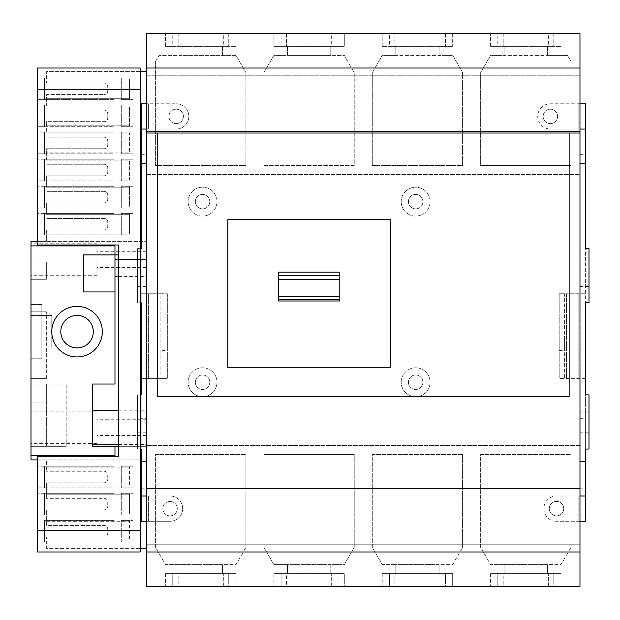 <?xml version="1.0" encoding="UTF-8"?>
<svg xmlns="http://www.w3.org/2000/svg" width="620" height="620" viewBox="0 0 620 620"><rect width="100%" height="100%" fill="white"/><g stroke="black" fill="none" stroke-linecap="round" stroke-linejoin="round"><path stroke-width="0.46" stroke-dasharray="3.1 2.33" d="M339.799 272.157L339.799 300.956L278.396 300.956L278.396 272.157M141.159 378.619L160.115 378.619L141.159 378.619L141.159 418.314L146.576 418.314L146.576 488.777L579.971 488.777L579.971 544.755L579.971 129.053L550.359 129.053L579.971 129.053L579.971 103.773L585.389 103.773L585.389 293.748L566.424 293.748L579.971 293.748L579.971 488.777L146.576 488.777L146.576 544.755L146.576 75.245L146.576 131.223L146.576 75.245L579.971 75.245L146.576 75.245L579.971 75.245L146.576 75.245L146.576 68.022L146.576 551.978L146.576 544.755L579.971 544.755L579.971 75.245L579.971 131.223L146.576 131.223L579.971 131.223L579.971 68.022L146.576 68.022M579.971 133.029L146.576 133.029M141.159 418.314L141.159 488.777L146.576 488.777L146.576 544.755L579.971 544.755L146.576 544.755L579.971 544.755L579.971 551.978L579.971 68.022M569.137 133.029L569.137 396.676L157.41 396.676L157.41 133.029M227.835 367.784L227.835 219.713L390.36 219.713L390.36 367.784L227.835 367.784M497.806 33.712L553.784 33.712L497.806 33.712L497.806 46.353L553.784 46.353L497.806 46.353L497.806 33.712M548.367 33.712L503.223 33.712L548.367 33.712L548.367 46.353L503.223 46.353L548.367 46.353L548.367 33.712M553.784 33.712L553.784 46.353L553.784 33.712M503.223 33.712L503.223 46.353L503.223 33.712M172.755 33.712L228.741 33.712L172.755 33.712L172.755 46.353L228.741 46.353L172.755 46.353L172.755 33.712M223.324 33.712L178.173 33.712L223.324 33.712L223.324 46.353L178.173 46.353L223.324 46.353L223.324 33.712M228.741 33.712L228.741 46.353L228.741 33.712M178.173 33.712L178.173 46.353L178.173 33.712M389.453 33.712L445.439 33.712L389.453 33.712L389.453 46.353L445.439 46.353L389.453 46.353L389.453 33.712M440.022 33.712L394.87 33.712L440.022 33.712L440.022 46.353L394.87 46.353L440.022 46.353L440.022 33.712M445.439 33.712L445.439 46.353L445.439 33.712M394.87 33.712L394.87 46.353L394.87 33.712M281.108 33.712L337.086 33.712L281.108 33.712L281.108 46.353L337.086 46.353L281.108 46.353L281.108 33.712M331.669 33.712L286.525 33.712L331.669 33.712L331.669 46.353L286.525 46.353L331.669 46.353L331.669 33.712M337.086 33.712L337.086 46.353L337.086 33.712M286.525 33.712L286.525 46.353L286.525 33.712M273.885 46.353L344.309 46.353L273.885 46.353L273.885 33.712L344.309 33.712L344.309 46.353L344.309 33.712L452.662 33.712L452.662 46.353L452.662 33.712L561.007 33.712L561.007 46.353L561.007 33.712L579.971 33.712L579.971 586.288L561.007 586.288L561.007 573.647L561.007 586.288L452.662 586.288L452.662 573.647L452.662 586.288L344.309 586.288L344.309 573.647L344.309 586.288L235.964 586.288L235.964 573.647L235.964 586.288L146.576 586.288L146.576 174.561L579.971 174.561L146.576 174.561L146.576 33.712L235.964 33.712L235.964 46.353L235.964 33.712L273.885 33.712L273.885 46.353M490.583 46.353L490.583 33.712L490.583 46.353L561.007 46.353L490.583 46.353M165.532 46.353L165.532 33.712L165.532 46.353L235.964 46.353L165.532 46.353M382.23 46.353L382.23 33.712L382.23 46.353L452.662 46.353L382.23 46.353M579.971 445.439L146.576 445.439L579.971 445.439M430.086 382.23A14.446 14.446 0 0 1 415.64 396.676A14.446 14.446 0 0 1 401.194 382.23A14.446 14.446 0 0 1 415.64 367.784A14.446 14.446 0 0 1 430.086 382.23A14.446 14.446 0 0 1 415.64 396.676A14.446 14.446 0 0 1 401.194 382.23A14.446 14.446 0 0 1 415.64 367.784A14.446 14.446 0 0 1 430.086 382.23M217 382.23A14.446 14.446 0 0 1 202.554 396.676A14.446 14.446 0 0 1 188.108 382.23A14.446 14.446 0 0 1 202.554 367.784A14.446 14.446 0 0 1 217 382.23A14.446 14.446 0 0 1 202.554 396.676A14.446 14.446 0 0 1 188.108 382.23A14.446 14.446 0 0 1 202.554 367.784A14.446 14.446 0 0 1 217 382.23M217 201.647A14.446 14.446 0 0 1 202.554 216.093A14.446 14.446 0 0 1 188.108 201.647A14.446 14.446 0 0 1 202.554 187.201A14.446 14.446 0 0 1 217 201.647A14.446 14.446 0 0 1 202.554 216.093A14.446 14.446 0 0 1 188.108 201.647A14.446 14.446 0 0 1 202.554 187.201A14.446 14.446 0 0 1 217 201.647M430.086 201.647A14.446 14.446 0 0 1 415.64 216.093A14.446 14.446 0 0 1 401.194 201.647A14.446 14.446 0 0 1 415.64 187.201A14.446 14.446 0 0 1 430.086 201.647A14.446 14.446 0 0 1 415.64 216.093A14.446 14.446 0 0 1 401.194 201.647A14.446 14.446 0 0 1 415.64 187.201A14.446 14.446 0 0 1 430.086 201.647M490.583 573.647L561.007 573.647L490.583 573.647L490.583 586.288L490.583 573.647M497.806 573.647L553.784 573.647L497.806 573.647L497.806 586.288L497.806 573.647M382.23 573.647L452.662 573.647L382.23 573.647L382.23 586.288L382.23 573.647M389.453 573.647L445.439 573.647L389.453 573.647L389.453 586.288L389.453 573.647M273.885 573.647L344.309 573.647L273.885 573.647L273.885 586.288L273.885 573.647M337.086 573.647L281.108 573.647L337.086 573.647L337.086 586.288L337.086 573.647M165.532 573.647L235.964 573.647L165.532 573.647L165.532 586.288L165.532 573.647M172.755 573.647L228.741 573.647L172.755 573.647L172.755 586.288L172.755 573.647M497.806 586.288L553.784 586.288L553.784 573.647L553.784 586.288L497.806 586.288M389.453 586.288L445.439 586.288L445.439 573.647L445.439 586.288L389.453 586.288M337.086 586.288L281.108 586.288L281.108 573.647L281.108 586.288L337.086 586.288M172.755 586.288L228.741 586.288L228.741 573.647L228.741 586.288L172.755 586.288M422.863 382.23A7.223 7.223 0 0 1 415.64 389.453A7.223 7.223 0 0 1 408.417 382.23A7.223 7.223 0 0 1 415.64 375.007A7.223 7.223 0 0 1 422.863 382.23A7.223 7.223 0 0 1 415.64 389.453A7.223 7.223 0 0 1 408.417 382.23A7.223 7.223 0 0 1 415.64 375.007A7.223 7.223 0 0 1 422.863 382.23M195.331 382.23A7.223 7.223 0 0 1 202.554 375.007A7.223 7.223 0 0 1 209.777 382.23A7.223 7.223 0 0 1 202.554 389.453A7.223 7.223 0 0 1 195.331 382.23A7.223 7.223 0 0 1 202.554 375.007A7.223 7.223 0 0 1 209.777 382.23A7.223 7.223 0 0 1 202.554 389.453A7.223 7.223 0 0 1 195.331 382.23M195.331 201.647A7.223 7.223 0 0 1 202.554 194.424A7.223 7.223 0 0 1 209.777 201.647A7.223 7.223 0 0 1 202.554 208.87A7.223 7.223 0 0 1 195.331 201.647A7.223 7.223 0 0 1 202.554 194.424A7.223 7.223 0 0 1 209.777 201.647A7.223 7.223 0 0 1 202.554 208.87A7.223 7.223 0 0 1 195.331 201.647M422.863 201.647A7.223 7.223 0 0 1 415.64 208.87A7.223 7.223 0 0 1 408.417 201.647A7.223 7.223 0 0 1 415.64 194.424A7.223 7.223 0 0 1 422.863 201.647A7.223 7.223 0 0 1 415.64 208.87A7.223 7.223 0 0 1 408.417 201.647A7.223 7.223 0 0 1 415.64 194.424A7.223 7.223 0 0 1 422.863 201.647M503.223 586.288L548.367 586.288L503.223 586.288L503.223 573.647L548.367 573.647L503.223 573.647L503.223 586.288M394.87 586.288L440.022 586.288L394.87 586.288L394.87 573.647L440.022 573.647L394.87 573.647L394.87 586.288M286.525 586.288L331.669 586.288L286.525 586.288L286.525 573.647L331.669 573.647L286.525 573.647L286.525 586.288M178.173 586.288L223.324 586.288L178.173 586.288L178.173 573.647L223.324 573.647L178.173 573.647L178.173 586.288M548.367 586.288L548.367 573.647L548.367 586.288M440.022 586.288L440.022 573.647L440.022 586.288M331.669 586.288L331.669 573.647L331.669 586.288M223.324 586.288L223.324 573.647L223.324 586.288M330.77 564.619L330.77 573.647L330.77 564.619L287.424 564.619L287.424 573.647L287.424 564.619L273.885 564.619L263.95 547.421L263.95 454.468L354.245 454.468L263.95 454.468L263.95 547.421L273.885 564.619L344.309 564.619L354.245 547.421L344.309 564.619L330.77 564.619M287.424 55.381L287.424 46.353L287.424 55.381L330.77 55.381L330.77 46.353L330.77 55.381L344.309 55.381L354.245 72.579L354.245 165.532L263.95 165.532L263.95 72.579L263.95 165.532L354.245 165.532L354.245 72.579L344.309 55.381L273.885 55.381L263.95 72.579L273.885 55.381L287.424 55.381M547.468 55.381L547.468 46.353L547.468 55.381L504.13 55.381L504.13 46.353L504.13 55.381L490.583 55.381L480.647 72.579L480.647 165.532L480.647 72.579L490.583 55.381L567.509 55.381L570.942 61.318L570.942 165.532L480.647 165.532L570.942 165.532L570.942 61.318L567.509 55.381L547.468 55.381M222.417 55.381L222.417 46.353L222.417 55.381L179.079 55.381L179.079 46.353L179.079 55.381L159.03 55.381L235.964 55.381L245.892 72.579L245.892 165.532L155.605 165.532L155.605 61.318L155.605 165.532L245.892 165.532L245.892 72.579L235.964 55.381L222.417 55.381M439.115 55.381L439.115 46.353L439.115 55.381L395.777 55.381L395.777 46.353L395.777 55.381L382.23 55.381L372.302 72.579L372.302 165.532L372.302 72.579L382.23 55.381L452.662 55.381L462.59 72.579L462.59 165.532L372.302 165.532L462.59 165.532L462.59 72.579L452.662 55.381L439.115 55.381M179.079 564.619L179.079 573.647L179.079 564.619L222.417 564.619L222.417 573.647L222.417 564.619L235.964 564.619L245.892 547.421L235.964 564.619L165.532 564.619L155.605 547.421L155.605 454.468L245.892 454.468L155.605 454.468L155.605 547.421L165.532 564.619L179.079 564.619M395.777 564.619L395.777 573.647L395.777 564.619L439.115 564.619L439.115 573.647L439.115 564.619L452.662 564.619L462.59 547.421L452.662 564.619L382.23 564.619L372.302 547.421L372.302 454.468L462.59 454.468L372.302 454.468L372.302 547.421L382.23 564.619L395.777 564.619M504.13 564.619L504.13 573.647L504.13 564.619L547.468 564.619L547.468 573.647L547.468 564.619L561.007 564.619L570.942 547.421L561.007 564.619L490.583 564.619L480.647 547.421L480.647 454.468L570.942 454.468L480.647 454.468L480.647 547.421L490.583 564.619L504.13 564.619M245.892 454.468L245.892 547.421L245.892 454.468M354.245 454.468L354.245 547.421L354.245 454.468M462.59 454.468L462.59 547.421L462.59 454.468M570.942 454.468L570.942 547.421L570.942 454.468M155.605 61.318L159.03 55.381L155.605 61.318M579.971 551.978L146.576 551.978M579.971 131.223L146.576 131.223M585.389 449.05L589 449.05L589 394.87L585.389 394.87L585.389 449.05M585.389 302.777L589 302.777L589 248.604L585.389 248.604L585.389 302.777L585.389 293.748L579.971 293.748L579.971 254.053L585.389 254.053M579.971 488.777L585.389 488.777L585.389 521.281L556.496 521.281L579.971 521.281M579.971 418.314L585.389 418.314L585.389 488.777M585.389 378.619L564.619 378.619L564.619 293.748L559.201 293.748L566.424 293.748L564.619 293.748L564.619 378.619L559.201 378.619L585.389 378.619L585.389 418.314M579.971 496L585.389 496M579.971 103.773L550.359 103.773A12.64 12.64 0 0 0 537.718 116.413A12.64 12.64 0 0 0 550.359 129.053A12.64 12.64 0 0 1 537.718 116.413A12.64 12.64 0 0 1 550.359 103.773L579.971 103.773L579.971 254.053M579.971 154.341L585.389 154.341M579.971 129.053L585.389 129.053M556.496 521.281A12.64 12.64 0 0 1 543.856 508.64A12.64 12.64 0 0 1 556.496 496A12.64 12.64 0 0 0 543.856 508.64A12.64 12.64 0 0 0 556.496 521.281M559.201 293.748L559.201 378.619L559.201 293.748M559.201 339.799L559.201 350.633L559.201 339.799M564.619 339.799L564.619 350.633L564.619 339.799M579.971 421.964L579.971 411.13L579.971 421.964M579.971 275.691L579.971 264.856L579.971 275.691M589 275.691L589 264.856L589 275.691M589 421.964L589 432.799L589 421.964M543.136 116.413A7.223 7.223 0 0 1 550.359 109.19A7.223 7.223 0 0 1 557.582 116.413A7.223 7.223 0 0 1 550.359 123.636A7.223 7.223 0 0 1 543.136 116.413A7.223 7.223 0 0 1 550.359 109.19A7.223 7.223 0 0 1 557.582 116.413A7.223 7.223 0 0 1 550.359 123.636A7.223 7.223 0 0 1 543.136 116.413M549.274 508.64A7.223 7.223 0 0 1 556.496 501.417A7.223 7.223 0 0 1 563.72 508.64A7.223 7.223 0 0 1 556.496 515.863A7.223 7.223 0 0 1 549.274 508.64A7.223 7.223 0 0 1 556.496 501.417A7.223 7.223 0 0 1 563.72 508.64A7.223 7.223 0 0 1 556.496 515.863A7.223 7.223 0 0 1 549.274 508.64M140.252 394.87L137.547 394.87L137.547 449.05L137.547 394.87L141.159 394.87L141.159 449.05L137.547 449.05L140.252 449.05M140.252 248.604L137.547 248.604L137.547 302.777L137.547 248.604L141.159 248.604L141.159 302.777L137.547 302.777L140.252 302.777M141.159 154.341L146.576 154.341L146.576 103.773L176.189 103.773L141.159 103.773L141.159 302.777M141.159 488.777L141.159 521.281L148.382 521.281L146.576 521.281L146.576 488.777M141.159 254.053L146.576 254.053L146.576 293.748L148.382 293.748L141.159 293.748L146.576 293.748L146.576 418.314M141.159 496L146.576 496L146.576 129.053L148.382 129.053L141.159 129.053M146.576 496L170.05 496L146.576 496L146.576 521.281M148.382 521.281L170.05 521.281L148.382 521.281L148.382 496L148.382 521.281M160.115 378.619L161.921 378.619L161.921 293.748L148.382 293.748L160.115 293.748L160.115 378.619L167.338 378.619L161.921 378.619L161.921 293.748L167.338 293.748L160.115 293.748L160.115 378.619M146.576 154.341L146.576 254.053M148.382 129.053L176.189 129.053A12.64 12.64 0 0 0 188.829 116.413A12.64 12.64 0 0 0 176.189 103.773A12.64 12.64 0 0 1 188.829 116.413A12.64 12.64 0 0 1 176.189 129.053L148.382 129.053L148.382 103.773L148.382 129.053M146.576 103.773L146.576 129.053M182.691 508.64A12.64 12.64 0 0 0 170.05 496A12.64 12.64 0 0 1 182.691 508.64A12.64 12.64 0 0 1 170.05 521.281A12.64 12.64 0 0 0 182.691 508.64M167.338 293.748L167.338 378.619L167.338 293.748M167.338 339.799L167.338 350.633L167.338 339.799M161.921 339.799L161.921 350.633L161.921 339.799M146.576 421.964L146.576 432.799L146.576 421.964M146.576 275.691L146.576 264.856L146.576 275.691M137.547 275.691L137.547 264.856L137.547 275.691M137.547 421.964L137.547 411.13L137.547 421.964M183.411 116.413A7.223 7.223 0 0 1 176.189 123.636A7.223 7.223 0 0 1 168.966 116.413A7.223 7.223 0 0 1 176.189 109.19A7.223 7.223 0 0 1 183.411 116.413A7.223 7.223 0 0 1 176.189 123.636A7.223 7.223 0 0 1 168.966 116.413A7.223 7.223 0 0 1 176.189 109.19A7.223 7.223 0 0 1 183.411 116.413M177.274 508.64A7.223 7.223 0 0 1 170.05 515.863A7.223 7.223 0 0 1 162.827 508.64A7.223 7.223 0 0 1 170.05 501.417A7.223 7.223 0 0 1 177.274 508.64A7.223 7.223 0 0 1 170.05 515.863A7.223 7.223 0 0 1 162.827 508.64A7.223 7.223 0 0 1 170.05 501.417A7.223 7.223 0 0 1 177.274 508.64M146.576 427.382L146.576 410.223L146.576 427.382M92.395 427.382L92.395 410.223L92.395 427.382M118.583 259.439L146.576 259.439L146.576 267.561L146.576 251.309L146.576 259.439L146.576 254.921L114.971 254.921L114.971 276.59L114.971 259.439L146.576 259.439L146.576 276.59L146.576 254.921L114.971 254.921L114.971 259.439M37.324 459.885L46.353 459.885L46.353 471.262L46.353 459.885L146.576 459.885L31 459.885L31 241.381L146.576 241.381L46.353 241.381L46.353 230.004L104.137 230.004L46.353 230.004L46.353 241.381L37.324 241.381M146.576 548.367L146.576 446.338L92.395 446.338L92.395 384.036L114.971 384.036L114.971 254.921L146.576 254.921L146.576 71.633L146.576 548.367L46.353 548.367L46.353 536.99L46.353 548.367L140.252 548.367M118.583 254.921L146.576 254.921L146.576 446.338L118.583 446.338M114.971 446.338L114.971 455.367L31 455.367M114.971 291.942L83.367 291.942L83.367 254.921L114.971 254.921L114.971 245.892L31 245.892M140.252 71.633L46.353 71.633L46.353 78.856L129.417 78.856L129.417 98.719L46.353 98.719L46.353 105.942L129.417 105.942L129.417 125.806L46.353 125.806L46.353 133.029L129.417 133.029L129.417 152.892L46.353 152.892L46.353 160.115L129.417 160.115L129.417 179.978L46.353 179.978L46.353 187.201L129.417 187.201L129.417 207.065L46.353 207.065L46.353 214.287L129.417 214.287L129.417 234.159L46.353 234.159L129.417 234.159L129.417 214.287L46.353 214.287L46.353 202.918L104.137 202.918L46.353 202.918L46.353 207.065L129.417 207.065L129.417 187.201L46.353 187.201L46.353 175.824L104.137 175.824L46.353 175.824L46.353 179.978L129.417 179.978L129.417 160.115L46.353 160.115L46.353 148.738L104.137 148.738L46.353 148.738L46.353 152.892L129.417 152.892L129.417 133.029L46.353 133.029L46.353 121.652L104.137 121.652L46.353 121.652L46.353 125.806L129.417 125.806L129.417 105.942L46.353 105.942L46.353 94.566L104.137 94.566L46.353 94.566L46.353 98.719L129.417 98.719L129.417 78.856L46.353 78.856L46.353 83.01L46.353 71.633L146.576 71.633M46.353 521.281L129.417 521.281L129.417 541.144L46.353 541.144L129.417 541.144L129.417 521.281L46.353 521.281L46.353 509.904L46.353 525.435L104.137 525.435A3.612 3.612 0 0 1 107.748 529.046L107.748 533.378A3.612 3.612 0 0 1 104.137 536.99L46.353 536.99L104.137 536.99A3.612 3.612 0 0 0 107.748 533.378L107.748 529.046A3.612 3.612 0 0 0 104.137 525.435L46.353 525.435L46.353 521.281M46.353 494.194L46.353 482.817L46.353 498.348L46.353 494.194L129.417 494.194L129.417 514.058L46.353 514.058L129.417 514.058L129.417 494.194L46.353 494.194M46.353 467.108L129.417 467.108L129.417 486.971L46.353 486.971L129.417 486.971L129.417 467.108L46.353 467.108M104.137 482.817L46.353 482.817L104.137 482.817A3.612 3.612 0 0 0 107.748 479.206A3.612 3.612 0 0 1 104.137 482.817M107.748 474.874L107.748 479.206L107.748 474.874A3.612 3.612 0 0 0 104.137 471.262L46.353 471.262L104.137 471.262A3.612 3.612 0 0 1 107.748 474.874M104.137 509.904L46.353 509.904L104.137 509.904A3.612 3.612 0 0 0 107.748 506.292A3.612 3.612 0 0 1 104.137 509.904M107.748 501.96L107.748 506.292L107.748 501.96A3.612 3.612 0 0 0 104.137 498.348L46.353 498.348L104.137 498.348A3.612 3.612 0 0 1 107.748 501.96M104.137 83.01L46.353 83.01L104.137 83.01A3.612 3.612 0 0 1 107.748 86.622L107.748 90.954A3.612 3.612 0 0 1 104.137 94.566A3.612 3.612 0 0 0 107.748 90.954L107.748 86.622A3.612 3.612 0 0 0 104.137 83.01M104.137 137.183L46.353 137.183L104.137 137.183A3.612 3.612 0 0 1 107.748 140.794L107.748 145.126A3.612 3.612 0 0 1 104.137 148.738A3.612 3.612 0 0 0 107.748 145.126L107.748 140.794A3.612 3.612 0 0 0 104.137 137.183M104.137 191.355L46.353 191.355L104.137 191.355A3.612 3.612 0 0 1 107.748 194.967L107.748 199.307A3.612 3.612 0 0 1 104.137 202.918A3.612 3.612 0 0 0 107.748 199.307L107.748 194.967A3.612 3.612 0 0 0 104.137 191.355M104.137 110.097L46.353 110.097L104.137 110.097A3.612 3.612 0 0 1 107.748 113.708L107.748 118.04A3.612 3.612 0 0 1 104.137 121.652A3.612 3.612 0 0 0 107.748 118.04L107.748 113.708A3.612 3.612 0 0 0 104.137 110.097M104.137 218.442L46.353 218.442L104.137 218.442A3.612 3.612 0 0 1 107.748 222.053L107.748 226.393A3.612 3.612 0 0 1 104.137 230.004A3.612 3.612 0 0 0 107.748 226.393L107.748 222.053A3.612 3.612 0 0 0 104.137 218.442M104.137 164.269L46.353 164.269L104.137 164.269A3.612 3.612 0 0 1 107.748 167.881L107.748 172.213A3.612 3.612 0 0 1 104.137 175.824A3.612 3.612 0 0 0 107.748 172.213L107.748 167.881A3.612 3.612 0 0 0 104.137 164.269M60.799 331.669A16.252 16.252 0 0 0 77.05 347.921A16.252 16.252 0 0 0 93.302 331.669A16.252 16.252 0 0 0 77.05 315.417A16.252 16.252 0 0 0 60.799 331.669M96.914 259.439L96.914 275.691L96.914 259.439M31 259.439L31 275.691L31 259.439M96.914 427.382L96.914 411.13L96.914 427.382M31 427.382L31 411.13L31 427.382M51.77 347.921L51.77 315.417L51.77 347.921L51.77 315.417L51.77 347.921L31 347.921L31 315.417L51.77 315.417L31 315.417L31 347.921L51.77 347.921L31 347.921L31 315.417L51.77 315.417L31 315.417L31 347.921L51.77 347.921M46.353 402.093L46.353 384.036L46.353 402.093L31 402.093L31 384.036L46.353 384.036L46.353 446.338L46.353 384.036L31 384.036L31 402.093L46.353 402.093M46.353 279.302L46.353 262.144L46.353 279.302L46.353 262.144L46.353 279.302L31 279.302L31 262.144L46.353 262.144L31 262.144L31 279.302L46.353 279.302L31 279.302L31 262.144L46.353 262.144L31 262.144L31 279.302L46.353 279.302M31 384.036L46.353 384.036L31 384.036L31 446.338L46.353 446.338L31 446.338L31 384.036L31 446.338L31 384.036L66.216 384.036L66.216 446.338L66.216 384.036L31 384.036M46.353 378.619L46.353 311.806L46.353 378.619L31 378.619L31 311.806L46.353 311.806L31 311.806L31 378.619L46.353 378.619M41.834 358.755L41.834 304.583L41.834 358.755L31 358.755L31 304.583L41.834 304.583L31 304.583L31 358.755L41.834 358.755M31 446.338L66.216 446.338L31 446.338M118.583 456.274L118.583 244.993L37.324 244.993L37.324 68.022L140.252 68.022L140.252 551.978L37.324 551.978L37.324 456.274L118.583 456.274M44.547 520.382L44.547 542.05L37.324 542.05L37.324 520.382L37.324 542.05L44.547 542.05L44.547 520.382L114.065 520.382L44.547 520.382L44.547 542.05L114.065 542.05L114.065 520.382L114.065 542.05L44.547 542.05L44.547 520.382M44.547 96.007L44.547 77.95L37.324 77.95L37.324 99.618L37.324 77.95L114.065 77.95L114.065 99.618L37.324 99.618L44.547 99.618L44.547 77.95L44.547 96.007L114.065 96.007L114.065 99.618L44.547 99.618L44.547 77.95L114.065 77.95L114.065 96.007M44.547 126.713L44.547 105.036L37.324 105.036L37.324 126.713L37.324 105.036L114.065 105.036L44.547 105.036L44.547 126.713L37.324 126.713L44.547 126.713L44.547 105.036L44.547 126.713L114.065 126.713L114.065 105.036L114.065 126.713L44.547 126.713M44.547 153.799L44.547 132.13L37.324 132.13L37.324 153.799L37.324 132.13L114.065 132.13L44.547 132.13L44.547 153.799L37.324 153.799L44.547 153.799L44.547 132.13L44.547 153.799L114.065 153.799L114.065 132.13L114.065 153.799L44.547 153.799M44.547 180.885L44.547 159.216L37.324 159.216L37.324 180.885L37.324 159.216L114.065 159.216L44.547 159.216L44.547 180.885L37.324 180.885L44.547 180.885L44.547 159.216L44.547 180.885L114.065 180.885L114.065 159.216L114.065 180.885L44.547 180.885M44.547 207.971L44.547 186.302L37.324 186.302L37.324 207.971L37.324 186.302L114.065 186.302L44.547 186.302L44.547 207.971L37.324 207.971L44.547 207.971L44.547 186.302L44.547 207.971L114.065 207.971L114.065 186.302L114.065 207.971L44.547 207.971M44.547 235.058L44.547 213.388L37.324 213.388L37.324 235.058L37.324 213.388L114.065 213.388L44.547 213.388L44.547 235.058L37.324 235.058L44.547 235.058L44.547 213.388L44.547 235.058L114.065 235.058L114.065 213.388L114.065 235.058L44.547 235.058M44.547 487.87L44.547 466.201L37.324 466.201L37.324 487.87L37.324 466.201L114.065 466.201L44.547 466.201L44.547 487.87L37.324 487.87L44.547 487.87L44.547 466.201L44.547 487.87L114.065 487.87L114.065 466.201L114.065 487.87L44.547 487.87M44.547 514.964L44.547 493.288L37.324 493.288L37.324 514.964L37.324 493.288L114.065 493.288L44.547 493.288L44.547 514.964L37.324 514.964L44.547 514.964L44.547 493.288L44.547 514.964L114.065 514.964L114.065 493.288L114.065 514.964L44.547 514.964M121.288 542.05L121.288 520.382L133.029 520.382L121.288 520.382L121.288 542.05L133.029 542.05L133.029 520.382L133.029 542.05L121.288 542.05M121.288 514.964L121.288 493.288L133.029 493.288L121.288 493.288L121.288 514.964L133.029 514.964L133.029 493.288L133.029 514.964L121.288 514.964M121.288 487.87L121.288 466.201L133.029 466.201L133.029 487.87L121.288 487.87L121.288 466.201L133.029 466.201L133.029 487.87L121.288 487.87M121.288 235.058L121.288 213.388L133.029 213.388L133.029 235.058L121.288 235.058L121.288 213.388L133.029 213.388L133.029 235.058L121.288 235.058M121.288 207.971L121.288 186.302L133.029 186.302L133.029 207.971L121.288 207.971L121.288 186.302L133.029 186.302L133.029 207.971L121.288 207.971M121.288 180.885L121.288 159.216L133.029 159.216L133.029 180.885L121.288 180.885L121.288 159.216L133.029 159.216L133.029 180.885L121.288 180.885M121.288 153.799L121.288 132.13L133.029 132.13L133.029 153.799L121.288 153.799L121.288 132.13L133.029 132.13L133.029 153.799L121.288 153.799M121.288 126.713L121.288 105.036L133.029 105.036L133.029 126.713L121.288 126.713L121.288 105.036L133.029 105.036L133.029 126.713L121.288 126.713M121.288 99.618L121.288 77.95L133.029 77.95L133.029 99.618L121.288 99.618L121.288 77.95L133.029 77.95L133.029 99.618L121.288 99.618M578.165 521.281L578.165 496L578.165 521.281M578.165 293.748L578.165 378.619L578.165 293.748M578.165 129.053L578.165 103.773L578.165 129.053M566.424 293.748L566.424 378.619L566.424 293.748M148.382 378.619L148.382 293.748L148.382 378.619M44.547 523.993L114.065 523.993M559.201 328.964L564.619 328.964M559.201 350.633L564.619 350.633M579.971 264.856L589 264.856M579.971 286.525L589 286.525M579.971 411.13L589 411.13M579.971 432.799L589 432.799M161.921 328.964L167.338 328.964M161.921 350.633L167.338 350.633M137.547 264.856L146.576 264.856M137.547 286.525L146.576 286.525M137.547 411.13L146.576 411.13M137.547 432.799L146.576 432.799M118.583 410.223L146.576 410.223M118.583 444.532L146.576 444.532M118.583 276.59L146.576 276.59M96.914 275.691L31 275.691M96.914 243.187L31 243.187M96.914 443.633L31 443.633M96.914 411.13L31 411.13M146.576 251.309L96.914 251.309M146.576 267.561L96.914 267.561M146.576 419.252L96.914 419.252M146.576 435.504L96.914 435.504"/><path stroke-width="0.93" d="M278.396 275.567L278.396 300.979L339.799 300.979L339.799 272.157L278.396 272.157L278.396 275.567L339.799 275.567M227.835 219.713L390.36 219.713L390.36 367.784L227.835 367.784L227.835 219.713M579.971 551.978L579.971 131.223L146.576 131.223L146.576 488.777L579.971 488.777L146.576 488.777L146.576 586.288L579.971 586.288L579.971 551.978L146.576 551.978M569.137 133.029L569.137 396.676L157.41 396.676L157.41 133.029L579.971 133.029M146.576 133.029L157.41 133.029M579.971 33.712L146.576 33.712L146.576 68.022L579.971 68.022L579.971 33.712M579.971 131.223L579.971 68.022M146.576 131.223L146.576 68.022M579.971 521.281L585.389 521.281L585.389 449.05L589 449.05L589 394.87L585.389 394.87L585.389 302.777L589 302.777L589 248.604L585.389 248.604L585.389 103.773L579.971 103.773M585.389 302.777L585.389 378.619M579.971 461.691L585.389 461.691M585.389 496L579.971 496M579.971 129.053L585.389 129.053M579.971 163.37L585.389 163.37M140.252 449.05L141.159 449.05L141.159 461.691L146.576 461.691M140.252 394.87L141.159 394.87L141.159 302.777L141.159 378.619M140.252 302.777L141.159 302.777M140.252 248.604L141.159 248.604L141.159 103.773L146.576 103.773M146.576 521.281L141.159 521.281L141.159 461.691M146.576 496L141.159 496M146.576 129.053L141.159 129.053M141.159 163.37L146.576 163.37M118.583 446.338L114.971 446.338L114.971 455.367L31 455.367L31 459.885L37.324 459.885M146.576 548.367L140.252 548.367M114.971 446.338L92.395 446.338L92.395 384.036L114.971 384.036L114.971 245.892L31 245.892L31 241.381L37.324 241.381M114.971 291.942L83.367 291.942L83.367 254.921L118.583 254.921M146.576 71.633L140.252 71.633M31 455.367L31 245.892M102.331 331.669A25.28 25.28 0 0 0 77.05 306.388A25.28 25.28 0 0 0 51.77 331.669A25.28 25.28 0 0 0 77.05 356.95A25.28 25.28 0 0 0 102.331 331.669M60.799 331.669A16.252 16.252 0 0 0 77.05 347.921A16.252 16.252 0 0 0 93.302 331.669A16.252 16.252 0 0 0 77.05 315.417A16.252 16.252 0 0 0 60.799 331.669M140.252 89.691L140.252 551.978L37.324 551.978L37.324 456.274L118.583 456.274L118.583 244.993L37.324 244.993L37.324 68.022L140.252 68.022L140.252 89.691L37.324 89.691M278.396 279.372L339.799 279.372M278.396 296.624L339.799 296.624M278.396 299.685L339.799 299.685M114.971 259.439L118.583 259.439M140.252 530.309L37.324 530.309M92.395 410.223L118.583 410.223M92.395 444.532L118.583 444.532M114.971 276.59L118.583 276.59"/></g></svg>
